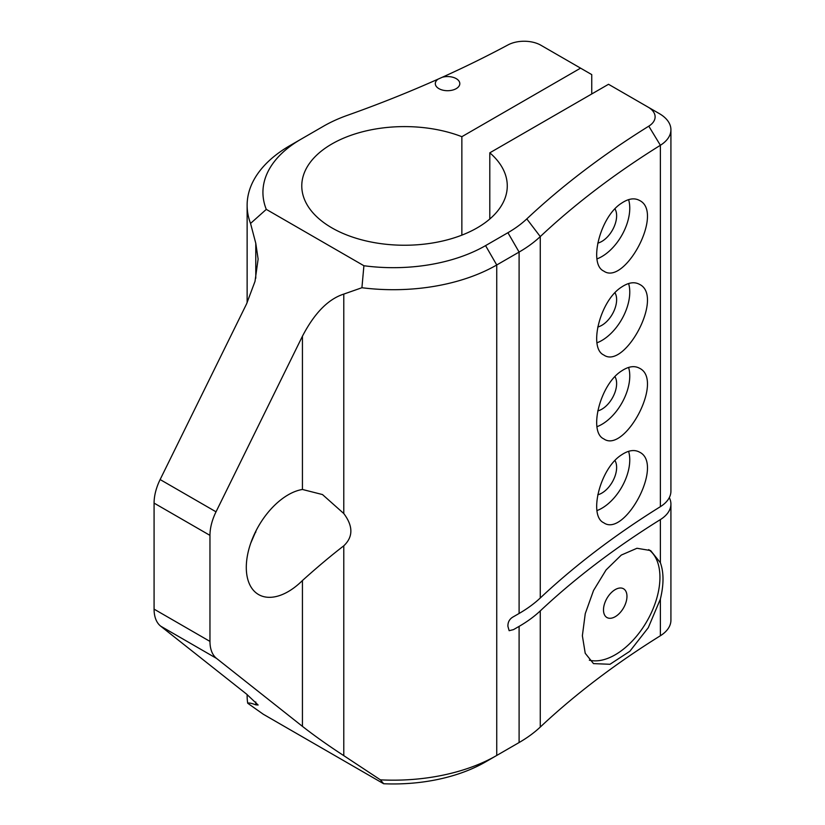 <?xml version="1.0" encoding="UTF-8"?>
<svg xmlns="http://www.w3.org/2000/svg" width="825" height="825" viewBox="0 0 825 825"><rect width="100%" height="100%" fill="white"/><g stroke="black" fill="none" stroke-linecap="round" stroke-linejoin="round"><path stroke-width="1.24" d="M343.778 755.638C328.226 745.522 314.449 735.756 302.435 726.361L216.552 658.412L160.669 626.144L246.551 694.093L258.122 705.004L255.781 704.839C251.512 703.189 248.82 702.653 247.696 703.22L263.288 714.244L383.677 783.75L380.407 779.842L343.778 755.638L343.778 545.82C331.114 555.565 317.336 567.136 302.435 580.532A59.276 34.227 120 0 1 258.576 594.557A59.276 34.227 120 0 1 252.832 537.694A59.276 34.227 120 0 1 302.435 489.472L322.482 494.557L343.778 513.521C353.224 526.133 353.224 536.91 343.778 545.82M250.748 543.149L256.348 530.166M250.542 223.431L255.781 243.282L258.122 259.06L255.007 281.387L246.551 303.94L160.132 479.552L216.026 511.82L302.435 336.208C314.449 313.129 328.226 299.093 343.778 294.092L361.917 287.729L363.907 265.733L266.3 209.375L250.542 223.431A146.221 84.418 180 0 1 247.129 205.281A146.221 84.418 180 0 1 289.946 145.592A146.221 84.418 180 0 1 289.957 145.592L301.135 139.136A130.412 75.292 0 0 0 301.125 139.136A130.412 75.292 0 0 0 266.3 209.375M247.129 694.557L247.129 695.753A146.221 84.418 0 0 0 247.696 703.22M363.907 265.733A130.412 75.292 0 0 0 485.564 245.623L507.922 232.712A130.412 75.292 0 0 0 526.804 218.903A1027.517 593.227 180 0 1 648.79 126.163A23.708 13.695 0 0 0 648.172 107.168L659.35 113.623A39.517 22.822 180 0 1 670.921 129.762A39.517 22.822 180 0 1 660.382 145.272A1011.708 584.1 0 0 0 540.272 236.589A146.221 84.418 180 0 1 519.1 252.068L519.1 613.47L513.511 616.698C509.623 618.771 507.767 621.998 507.922 626.381L509.149 630.702L513.511 629.609L519.1 626.381A146.221 84.418 180 0 0 540.272 610.892A1011.708 584.1 180 0 1 660.382 519.585A39.517 22.822 0 0 0 670.921 504.065A39.517 22.822 0 0 0 669.312 497.609M660.382 599.063L648.275 627.701L629.846 651.276L609.984 664.28L593.484 663.609L585.224 653.276L582.368 635.745L585.255 613.656L593.526 590.504L606.086 569.92L621.297 555.07L636.972 548.264L650.605 550.553L660.382 562.722C663.877 572.437 663.877 584.554 660.382 599.063L660.382 635.745A39.517 22.822 0 0 0 670.921 620.235L670.921 504.065M380.407 779.842A146.221 84.418 0 0 0 496.743 755.452L519.1 742.541A146.221 84.418 0 0 0 540.272 727.062A1011.708 584.1 180 0 1 660.382 635.745M519.1 613.47A146.221 84.418 0 0 0 540.272 597.991A1011.708 584.1 0 0 1 660.382 506.674L660.382 145.272L648.79 126.163M591.752 93.957L591.752 74.601L580.573 68.145L461.856 136.692A102.754 59.328 0 0 0 356.214 133.568A102.754 59.328 0 0 0 301.775 185.924A102.754 59.328 0 0 0 404.528 245.242A102.754 59.328 0 0 0 507.272 185.924A102.754 59.328 0 0 0 489.802 152.821L608.52 84.284L659.35 113.623M489.802 152.821L489.802 219.017M461.856 136.692L461.856 235.156M507.922 232.712L519.1 252.068L496.743 264.98A146.221 84.418 180 0 1 361.917 287.729M580.573 68.145L540.932 45.262A23.708 13.695 0 0 0 508.035 44.901A1027.517 593.227 180 0 1 442.272 77.261L438.147 79.107A12.251 7.074 0 0 0 435.311 83.634A12.251 7.074 0 0 0 447.562 90.709A12.251 7.074 0 0 0 459.814 83.634A12.251 7.074 0 0 0 442.272 77.261M438.147 79.107A1027.517 593.227 180 0 1 347.407 115.325A130.412 75.292 0 0 0 323.483 126.225L289.946 145.592M485.564 245.623L496.743 264.98L496.743 755.452L485.564 761.908A130.412 75.292 180 0 1 383.677 783.75M508.097 748.894A130.412 75.292 180 0 1 507.922 748.997L519.1 742.541L507.922 748.997L519.1 742.541L519.1 626.381M621.338 455.008C599.909 468.6 588.328 515.965 603.756 522.772C624.597 537.797 664.568 463.897 639.458 452.11C634.342 449.326 628.299 450.295 621.338 455.008M621.338 371.116C599.909 384.708 588.328 432.073 603.756 438.869C624.597 453.894 664.568 379.995 639.458 368.218C634.342 365.434 628.299 366.393 621.338 371.116M621.338 203.321C599.909 216.913 588.328 264.278 603.756 271.074C624.597 286.1 664.568 212.211 639.458 200.423C634.342 197.639 628.299 198.608 621.338 203.321M621.338 287.224C599.909 300.816 588.328 348.181 603.756 354.977C624.597 370.002 664.568 296.103 639.458 284.326C634.342 281.531 628.299 282.501 621.338 287.224M670.921 129.762L670.921 491.164A39.517 22.822 180 0 1 660.382 506.674M597.743 327.009A20.945 12.097 120 0 0 613.274 312.438A20.945 12.097 120 0 0 614.976 292.772M597.001 342.787A39.517 22.822 120 0 0 628.598 283.532M597.743 243.117A20.945 12.097 120 0 0 613.274 228.546A20.945 12.097 120 0 0 614.976 208.88M597.001 258.885A39.517 22.822 120 0 0 628.598 199.64M597.743 410.912A20.945 12.097 120 0 0 613.274 396.33A20.945 12.097 120 0 0 614.976 376.674M597.001 426.68A39.517 22.822 120 0 0 628.598 367.434M597.743 494.804A20.945 12.097 120 0 0 613.274 480.233A20.945 12.097 120 0 0 614.976 460.567M597.001 510.572A39.517 22.822 120 0 0 628.598 451.327M589.339 660.186A63.236 36.506 120 0 0 657.082 597.156A63.236 36.506 120 0 0 648.718 549.605M615.233 589.597A16.603 9.58 120 0 0 604.385 604.22A16.603 9.58 120 0 0 606.932 617.523A16.603 9.58 120 0 0 623.525 607.942A16.603 9.58 120 0 0 623.525 588.772A16.603 9.58 120 0 0 615.233 589.597M216.026 511.82A39.517 22.822 120 0 0 209.963 535.373L154.079 503.106L154.079 609.139L209.963 641.407A39.517 22.822 120 0 0 216.552 658.412M209.963 535.373L209.963 641.407M160.669 626.144A39.517 22.822 -60 0 1 154.079 609.139M154.079 503.106A39.517 22.822 -60 0 1 160.132 479.552M302.435 726.361L302.435 580.532M255.781 704.839L255.781 701.972M255.781 532.208L255.781 531.269M255.781 278.242L255.781 243.282M660.382 562.722L660.382 519.585M540.272 610.892L540.272 727.062M526.804 218.903L540.272 236.589L540.272 597.991M343.778 294.092L343.778 513.521M302.435 489.472L302.435 336.208M247.129 205.281L247.129 302.754"/></g></svg>
